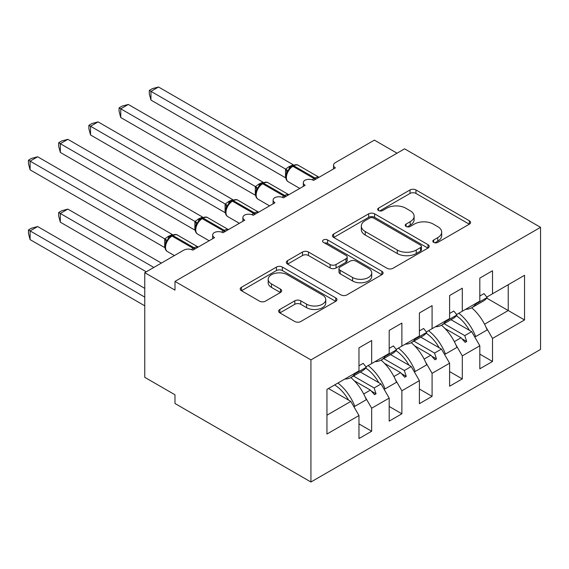 <?xml version="1.0" encoding="UTF-8"?>
<svg xmlns="http://www.w3.org/2000/svg" width="569" height="569" viewBox="0 0 569 569"><rect width="100%" height="100%" fill="white"/><g stroke="black" fill="none" stroke-linecap="round" stroke-linejoin="round"><path stroke-width="0.85" d="M433.685 242.38A2.937 1.693 0 0 0 437.831 242.38L469.347 224.186A4.196 2.418 0 0 0 470.57 222.479A4.196 2.418 0 0 0 469.347 220.765L415.96 189.946A4.196 2.418 0 0 0 410.036 189.946L378.52 208.14A2.937 1.693 0 0 0 377.667 209.335A2.937 1.693 0 0 0 378.52 210.537A2.937 1.693 0 0 0 382.674 210.537L386.749 208.183A13.421 7.746 0 0 1 405.733 208.183L410.178 210.75A13.421 7.746 0 0 1 414.111 216.227A13.421 7.746 0 0 1 410.178 221.704L406.102 224.058A2.937 1.693 0 0 0 405.242 225.26A2.937 1.693 0 0 0 406.102 226.455A2.937 1.693 0 0 0 410.256 226.455L414.332 224.101A13.421 7.746 0 0 1 433.315 224.101L437.76 226.675A13.421 7.746 0 0 1 441.693 232.152A13.421 7.746 0 0 1 437.76 237.629L433.685 239.983A2.937 1.693 0 0 0 432.824 241.185A2.937 1.693 0 0 0 433.685 242.38L433.685 239.983M279.841 309.458A4.196 2.418 0 0 0 278.618 311.165A4.196 2.418 0 0 0 279.841 312.879L294.82 321.528A4.196 2.418 0 0 0 300.752 321.528L335.746 301.321A4.196 2.418 0 0 0 336.976 299.607A4.196 2.418 0 0 0 335.746 297.9L282.366 267.081A4.196 2.418 0 0 0 276.434 267.081L241.441 287.281A4.196 2.418 0 0 0 240.21 288.995A4.196 2.418 0 0 0 241.441 290.709L259.528 301.15A4.196 2.418 0 0 0 265.46 301.15L280.439 292.502A4.196 2.418 0 0 0 281.669 290.795A4.196 2.418 0 0 0 280.439 289.08L271.47 283.903A11.216 6.479 0 0 1 268.184 279.322A11.216 6.479 0 0 1 275.104 273.333A11.216 6.479 0 0 1 287.331 274.742L322.474 295.027A11.216 6.479 0 0 1 325.76 299.607A11.216 6.479 0 0 1 318.832 305.596A11.216 6.479 0 0 1 306.606 304.187L300.752 300.809A4.196 2.418 0 0 0 294.82 300.809L279.841 309.458L279.841 312.879M540.55 227.33L310.937 359.9L310.937 482L540.55 349.43L540.55 227.33L404.595 148.836L174.982 281.406L174.982 290.126L144.768 272.679L183.737 250.182A6.408 3.699 180 0 1 192.806 250.182L214.556 237.622A6.408 3.699 0 0 1 212.678 235.004A6.408 3.699 0 0 1 214.264 232.572A6.408 3.699 180 0 1 223.02 232.735L244.77 220.175A6.408 3.699 0 0 1 242.892 217.564A6.408 3.699 0 0 1 244.478 215.125A6.408 3.699 180 0 1 253.226 215.295L274.983 202.735A6.408 3.699 0 0 1 273.106 200.117A6.408 3.699 0 0 1 274.692 197.685A6.408 3.699 180 0 1 283.44 197.848L305.197 185.295A6.408 3.699 0 0 1 303.32 182.677A6.408 3.699 0 0 1 304.906 180.238A6.408 3.699 180 0 1 313.654 180.409L335.404 167.848A6.408 3.699 0 0 1 333.534 165.23A6.408 3.699 0 0 1 335.404 162.613L374.381 140.116L397.041 153.196M310.937 359.9L174.982 281.406M387.048 268.276A4.196 2.418 0 0 0 392.98 268.276L427.973 248.077A4.196 2.418 0 0 0 429.204 246.363A4.196 2.418 0 0 0 427.973 244.649L374.594 213.83A4.196 2.418 0 0 0 368.662 213.83L333.669 234.037A4.196 2.418 0 0 0 332.438 235.744A4.196 2.418 0 0 0 333.669 237.458L387.048 268.276M324.615 243.013A2.937 1.693 0 0 1 327.588 243.432L327.588 239.94L381.863 271.271A4.196 2.418 0 0 1 383.086 272.985A4.196 2.418 0 0 1 381.863 274.699L346.87 294.898A4.196 2.418 0 0 1 340.938 294.898L287.558 264.08L287.558 260.659A4.196 2.418 0 0 0 286.328 262.373A4.196 2.418 0 0 0 287.558 264.08M287.558 260.659L302.53 252.01A4.196 2.418 0 0 1 308.462 252.01L330.112 264.514A4.196 2.418 0 0 0 336.044 264.514L345.973 258.774A4.196 2.418 0 0 0 347.204 257.06A4.196 2.418 0 0 0 345.973 255.353L323.441 242.337A2.937 1.693 0 0 1 322.58 241.142A2.937 1.693 0 0 1 324.394 239.57A2.937 1.693 0 0 1 327.588 239.94M326.947 415.192L350.817 401.415L358.975 415.541L326.947 434.033L326.947 389.374L358.975 370.888L358.975 347.858L371.664 340.532L371.664 363.563L365.967 366.849M358.975 423.912L371.664 431.238L371.664 408.215L389.189 398.101L381.031 383.968L360.376 372.041M365.12 396.878L371.664 408.215M371.664 363.563L389.189 353.441L389.189 330.418L401.878 323.092L401.878 346.116L396.18 349.402M389.189 406.472L401.878 413.798L401.878 390.775L419.396 380.654L411.238 366.528L390.583 354.601M395.327 379.438L401.878 390.775M401.878 346.116L419.396 336.002L419.396 312.978L432.084 305.645L432.084 328.676L426.394 331.962M419.396 389.025L432.084 396.351L432.084 373.328L449.61 363.214L441.452 349.082L420.797 337.161M425.541 361.991L432.084 373.328M432.084 328.676L449.61 318.555L449.61 295.531L462.298 288.206L462.298 311.229L456.608 314.522M449.61 371.585L462.298 378.911L462.298 355.888L479.823 345.767L479.823 368.797L492.512 361.464L492.512 338.441L524.54 319.956L508.224 310.532L508.224 284.72L524.54 275.296L524.54 319.956M455.755 344.551L462.298 355.888M462.298 311.229L479.823 301.115L479.823 278.092L492.512 270.766L492.512 293.789L486.815 297.075M479.823 354.138L492.512 361.464M485.969 327.104L492.512 338.441M144.768 272.679L144.768 377.339L174.982 394.786L174.982 403.506L310.937 482M350.817 401.415L328.455 388.506M371.664 431.238L358.975 438.564L358.975 415.541M401.878 413.798L389.189 421.124L389.189 398.101M432.084 396.351L419.396 403.677L419.396 380.654M462.298 378.911L449.61 386.237L449.61 363.214M492.512 293.789L524.54 275.296M374.125 362.14L376.045 361.031M353.47 376.031L374.125 387.958L381.031 383.968M363.705 393.968L370.412 390.099L374.53 394.694L376.045 393.826L374.125 387.958M354.295 380.789L370.412 390.099M404.331 344.7L406.259 343.591M383.677 358.591L404.331 370.511L411.238 366.528M393.919 376.529L400.626 372.652L404.744 377.254L406.259 376.379L404.331 370.511M384.502 363.349L400.626 372.652M434.545 327.253L436.466 326.144M413.891 341.144L434.545 353.072L441.452 349.082M424.125 359.082L430.84 355.212L434.958 359.807L436.466 358.939L434.545 353.072M414.716 345.902L430.84 355.212M464.759 309.813L466.68 308.704M444.105 323.704L464.759 335.625L471.665 331.642L451.011 319.714M454.339 341.642L461.046 337.773L465.172 342.367L466.68 341.492L464.759 335.625M444.93 328.462L461.046 337.773M471.665 331.642L479.823 345.767M484.553 324.202L508.224 310.532L486.701 298.113M461.928 338.754L466.68 341.492M431.715 356.194L436.466 358.939M401.508 373.641L406.259 376.379M371.294 391.081L376.045 393.826M434.858 242.792L437.76 241.121A13.421 7.746 0 0 0 441.693 235.637L441.693 232.152M414.111 216.227L414.111 219.719A13.421 7.746 0 0 1 410.178 225.196L407.276 226.875M469.29 224.222L415.96 193.439A4.196 2.418 0 0 0 410.036 193.439L379.694 210.95M427.916 248.105L374.594 217.322A4.196 2.418 0 0 0 368.662 217.322L333.726 237.493M420.562 247.558A2.937 1.693 0 0 0 421.423 246.363A2.937 1.693 0 0 0 420.562 245.161L373.705 218.112A2.937 1.693 0 0 0 369.551 218.112L365.255 220.594A13.421 7.746 0 0 0 361.322 226.071A13.421 7.746 0 0 0 365.255 231.555L397.283 250.04A13.421 7.746 0 0 0 416.259 250.04L420.562 247.558L420.562 251.05A2.937 1.693 0 0 0 421.423 249.848L421.423 246.363M361.322 226.071L361.322 229.563A13.421 7.746 0 0 0 365.255 235.04L365.255 231.555M420.562 251.05L416.259 253.532A13.421 7.746 0 0 1 397.283 253.532L365.255 235.04M287.608 264.116L302.53 255.502L302.53 252.01M347.204 257.06L347.204 260.552A4.196 2.418 0 0 1 345.973 262.266L336.044 267.999A4.196 2.418 0 0 1 330.112 267.999L308.462 255.502A4.196 2.418 0 0 0 302.53 255.502M327.588 243.432L381.806 274.727M352.574 277.48A11.216 6.479 0 0 0 364.8 278.881A11.216 6.479 0 0 0 371.728 272.9A11.216 6.479 0 0 0 368.442 268.319L356.059 261.171A4.196 2.418 0 0 0 350.127 261.171L340.191 266.911A4.196 2.418 0 0 0 338.968 268.618A4.196 2.418 0 0 0 340.191 270.332L352.574 277.48L352.574 280.972A11.216 6.479 0 0 0 364.8 282.373A11.216 6.479 0 0 0 371.728 276.392L371.728 272.9M338.968 268.618L338.968 272.11A4.196 2.418 0 0 0 340.191 273.824L340.191 270.332M352.574 280.972L340.191 273.824M325.76 299.607L325.76 303.099A11.216 6.479 0 0 1 318.832 309.081A11.216 6.479 0 0 1 306.606 307.68L300.752 304.294A4.196 2.418 0 0 0 294.82 304.294L279.898 312.914M268.184 279.322L268.184 282.807A11.216 6.479 0 0 0 271.47 287.388L271.47 283.903M280.382 292.537L271.47 287.388M335.689 301.357L282.366 270.567A4.196 2.418 0 0 0 276.434 270.567L241.498 290.738M150.963 100.08L149.298 93.885L149.298 90.4L150.963 91.36L158.516 87L293.213 164.768L288.533 166.952L285.659 169.128L150.963 91.36L150.963 100.08L285.524 177.77L285.524 169.05M292.722 165.693C295.297 164.519 297.182 164.405 298.384 165.344A9.189 5.306 120 0 0 293.789 165.799A2.134 1.23 -120 0 0 292.722 165.693L289.116 168.474L288.17 170.75L286.669 172.421C285.154 177.137 285.688 180.252 288.291 181.781L299.785 188.417M288.17 170.75L285.659 169.128M149.298 90.4L152.321 88.657L158.516 87M465.655 309.294A34.183 19.737 -120 0 0 471.836 307.694L483.316 301.065A34.183 19.737 -120 0 0 487.156 297.502L484.02 293.597L479.823 296.015M471.836 307.694A34.183 19.737 -120 0 0 475.677 304.131L487.156 297.502M475.677 304.131L475.335 303.704M150.963 169.854L225.175 212.706M458.785 313.256A34.183 19.737 60 0 1 475.677 336.571L474.567 336.67M471.687 307.779A34.183 19.737 60 0 1 487.156 329.942L475.677 336.571M456.359 315.724A29.055 16.771 60 0 1 469.446 330.361M120.749 187.301L194.968 230.146M428.578 330.703A34.183 19.737 60 0 1 445.463 354.018L444.361 354.117M441.473 325.219A34.183 19.737 60 0 1 456.95 347.389L445.463 354.018M426.145 333.164A29.055 16.771 60 0 1 439.232 347.801M90.535 204.74L164.754 247.593M398.364 348.143A34.183 19.737 60 0 1 415.256 371.457L414.147 371.557M411.259 342.666A34.183 19.737 60 0 1 426.736 364.829L415.256 371.457M395.932 350.611A29.055 16.771 60 0 1 409.026 365.248M58.664 212.507L60.321 213.46L60.321 222.187L58.664 215.992L58.664 212.507L61.68 210.765L67.875 209.1L60.321 213.46L153.829 267.451M60.321 222.187L146.276 271.811M67.875 209.1L161.383 263.091M368.15 365.59A34.183 19.737 60 0 1 385.042 388.904L383.933 389.004M381.045 360.106A34.183 19.737 60 0 1 396.522 382.276L385.042 388.904M365.718 368.051A29.055 16.771 60 0 1 378.812 382.688M28.45 229.947L30.107 230.907L30.107 239.627L28.45 233.432L28.45 229.947L31.466 228.205L37.661 226.547L30.107 230.907L144.768 297.103M30.107 239.627L144.768 305.823M37.661 226.547L144.768 288.383M337.936 383.029A34.183 19.737 60 0 1 354.828 406.344L353.719 406.444M350.838 377.553A34.183 19.737 60 0 1 366.308 399.715L354.828 406.344M334.636 384.936A29.055 16.771 60 0 1 348.598 400.135M120.749 117.527L119.085 111.332L119.085 107.847L120.749 108.807L128.302 104.447L262.999 182.208L259.229 183.872L255.445 186.575L120.749 108.807L120.749 117.527L255.31 195.217L255.31 186.497M262.508 183.14C265.083 181.959 266.968 181.845 268.17 182.784A9.189 5.306 120 0 0 263.575 183.239A2.134 1.23 -120 0 0 262.508 183.14L258.902 185.921L257.956 188.197L256.463 189.861C254.94 194.577 255.474 197.699 258.077 199.221L269.571 205.857M257.956 188.197L255.445 186.575M119.085 107.847L122.107 106.104L128.302 104.447M435.449 326.734A34.183 19.737 -120 0 0 441.622 325.134L453.109 318.505A34.183 19.737 -120 0 0 456.95 314.942L453.806 311.037L449.61 313.462M441.622 325.134A34.183 19.737 -120 0 0 445.463 321.57L456.95 314.942M445.463 321.57L445.122 321.144M90.535 134.967L88.878 128.772L88.878 125.287L90.535 126.247L98.088 121.887L232.792 199.655L229.015 201.312L225.232 204.015L90.535 126.247L90.535 134.967L225.096 212.657L225.096 203.937M232.294 200.58C234.869 199.406 236.761 199.292 237.956 200.231A9.189 5.306 120 0 0 233.361 200.686A2.134 1.23 -120 0 0 232.294 200.58L228.688 203.361L227.742 205.637L226.249 207.301C224.727 212.024 225.267 215.139 227.863 216.668L239.357 223.304M227.742 205.637L225.232 204.015M88.878 125.287L91.894 123.544L98.088 121.887M405.235 344.181A34.183 19.737 -120 0 0 411.415 342.581L422.895 335.952A34.183 19.737 -120 0 0 426.736 332.388L423.592 328.484L419.396 330.902M411.415 342.581A34.183 19.737 -120 0 0 415.256 339.017L426.736 332.388M415.256 339.017L414.915 338.591M60.321 152.414L58.664 146.219L58.664 142.734L60.321 143.694L67.875 139.327L202.578 217.095L198.809 218.759L195.018 221.462L60.321 143.694L60.321 152.414L194.883 230.104L194.883 221.377M202.08 218.019C204.655 216.846 206.547 216.732 207.742 217.671A9.189 5.306 120 0 0 203.154 218.126A2.134 1.23 -120 0 0 202.08 218.019L198.474 220.808L197.528 223.084L196.035 224.748C194.513 229.463 195.053 232.586 197.649 234.108L209.15 240.744M197.528 223.084L195.018 221.462M58.664 142.734L61.68 140.991L67.875 139.327M375.021 361.621A34.183 19.737 -120 0 0 381.202 360.021L392.681 353.392A34.183 19.737 -120 0 0 396.522 349.828L393.385 345.924L389.189 348.349M381.202 360.021A34.183 19.737 -120 0 0 385.042 356.457L396.522 349.828M385.042 356.457L384.701 356.03M30.107 169.854L28.45 163.659L28.45 160.173L30.107 161.134L37.661 156.774L172.364 234.542L168.595 236.199L164.804 238.902L30.107 161.134L30.107 169.854L164.676 247.543L164.676 238.824M168.26 238.247L167.322 240.523L165.821 242.188C164.299 246.903 164.839 250.026 167.442 251.548L174.406 255.573M167.322 240.523L164.804 238.902M28.45 160.173L31.466 158.431L37.661 156.774M344.807 379.061A34.183 19.737 -120 0 0 350.988 377.46L362.467 370.832A34.183 19.737 -120 0 0 366.308 367.275L363.171 363.363L358.975 365.789M350.988 377.46A34.183 19.737 -120 0 0 354.828 373.904L366.308 367.275M354.828 373.904L354.487 373.477M437.76 241.121L437.76 237.629M406.102 226.455L406.102 224.058M410.178 225.196L410.178 221.704M378.52 210.537L378.52 208.14M410.036 193.439L410.036 189.946M415.96 193.439L415.96 189.946M469.347 224.186L469.347 220.765M333.669 237.458L333.669 234.037M368.662 217.322L368.662 213.83M374.594 217.322L374.594 213.83M427.973 248.077L427.973 244.649M397.283 253.532L397.283 250.04M416.259 253.532L416.259 250.04M308.462 255.502L308.462 252.01M330.112 267.999L330.112 264.514M336.044 267.999L336.044 264.514M345.973 262.266L345.973 258.774M381.863 274.699L381.863 271.271M294.82 304.294L294.82 300.809M300.752 304.294L300.752 300.809M306.606 307.68L306.606 304.187M280.439 292.502L280.439 289.08M241.441 290.709L241.441 287.281M276.434 270.567L276.434 267.081M282.366 270.567L282.366 267.081M335.746 301.321L335.746 297.9M315.966 179.071A2.134 1.23 -120 0 0 314.942 178.012A9.189 5.306 -60 0 1 319.01 177.315M312.296 179.811A9.189 5.306 -60 0 1 314.031 178.531L314.942 178.012L293.789 165.799L292.886 166.326A9.189 5.306 120 0 0 286.385 177.571A9.189 5.306 120 0 0 288.291 181.781M291.812 166.219A2.134 1.23 60 0 1 292.886 166.326L314.031 178.531A2.134 1.23 60 0 1 315.062 179.598M290.823 166.881A4.701 2.717 60 0 1 289.443 166.433M290.19 167.4A4.701 2.717 60 0 1 288.533 166.952M286.662 172.45A4.701 3.407 18 0 0 285.503 169.107M285.759 196.518A2.134 1.23 -120 0 0 284.728 195.452A9.189 5.306 -60 0 1 288.796 194.762M282.082 197.251A9.189 5.306 -60 0 1 283.817 195.978L284.728 195.452L263.575 183.239L262.672 183.766A9.189 5.306 120 0 0 256.178 195.018A9.189 5.306 120 0 0 258.077 199.221M261.605 183.659A2.134 1.23 60 0 1 262.672 183.766L283.817 195.978A2.134 1.23 60 0 1 284.849 197.038M260.609 184.32A4.701 2.717 60 0 1 259.229 183.872M259.976 184.84A4.701 2.717 60 0 1 258.326 184.399M256.448 189.89A4.701 3.407 18 0 0 255.289 186.554M255.545 213.958A2.134 1.23 -120 0 0 254.514 212.898A9.189 5.306 -60 0 1 258.582 212.201M251.868 214.698A9.189 5.306 -60 0 1 253.61 213.418L254.514 212.898L233.361 200.686L232.458 201.206A9.189 5.306 120 0 0 225.964 212.457A9.189 5.306 120 0 0 227.863 216.668M231.391 201.106A2.134 1.23 60 0 1 232.458 201.206L253.61 213.418A2.134 1.23 60 0 1 254.635 214.485M230.395 201.767A4.701 2.717 60 0 1 229.015 201.312M229.762 202.287A4.701 2.717 60 0 1 228.112 201.839M226.234 207.336A4.701 3.407 18 0 0 225.082 203.994M225.331 231.398A2.134 1.23 -120 0 0 224.3 230.338A9.189 5.306 -60 0 1 228.375 229.641M221.654 232.138A9.189 5.306 -60 0 1 223.397 230.865L224.3 230.338L203.154 218.126L202.244 218.652A9.189 5.306 120 0 0 195.75 229.904A9.189 5.306 120 0 0 197.649 234.108M201.177 218.546A2.134 1.23 60 0 1 202.244 218.652L223.397 230.865A2.134 1.23 60 0 1 224.421 231.924M200.181 219.207A4.701 2.717 60 0 1 198.809 218.759M199.548 219.726A4.701 2.717 60 0 1 197.898 219.285M196.021 224.776A4.701 3.407 18 0 0 194.868 221.441M195.117 248.845A2.134 1.23 -120 0 0 194.086 247.778A9.189 5.306 -60 0 1 198.161 247.088M171.874 235.466C174.448 234.293 176.333 234.172 177.535 235.118A9.189 5.306 120 0 0 172.94 235.573A2.134 1.23 -120 0 0 171.874 235.466L170.963 235.986A2.134 1.23 60 0 1 172.03 236.092A9.189 5.306 120 0 0 165.536 247.344A9.189 5.306 120 0 0 167.442 251.548M191.447 249.585A9.189 5.306 -60 0 1 193.183 248.304L194.086 247.778L172.94 235.573L172.03 236.092L193.183 248.304A2.134 1.23 60 0 1 194.214 249.364M169.967 236.654A4.701 2.717 60 0 1 168.595 236.199M169.334 237.173A4.701 2.717 60 0 1 167.684 236.725M165.814 242.216A4.701 3.407 18 0 0 164.654 238.88M333.534 168.936L333.534 165.23M303.32 186.376L303.32 182.677M273.106 203.816L273.106 200.117M242.892 221.263L242.892 217.564M212.678 238.703L212.678 235.004M298.384 165.344L319.067 177.286M268.17 182.784L288.853 194.726M237.956 200.231L258.639 212.173M207.742 217.671L228.425 229.613M177.535 235.118L198.211 247.06M170.963 235.986L168.268 238.247"/></g></svg>
